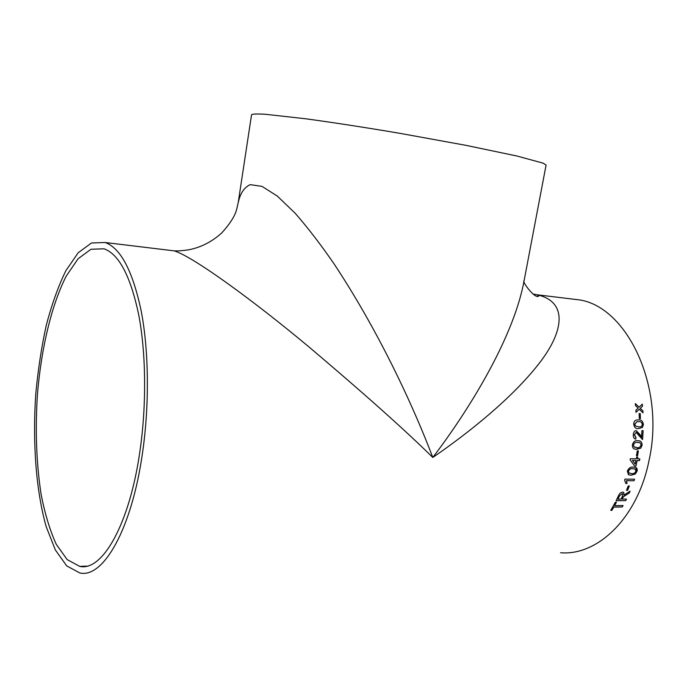 <?xml version="1.0" encoding="UTF-8"?>
<svg xmlns="http://www.w3.org/2000/svg" width="687" height="687" viewBox="0 0 687 687"><rect width="100%" height="100%" fill="white"/><g stroke="black" fill="none" stroke-linecap="round" stroke-linejoin="round"><path stroke-width="1.03" d="M637.502 458.856L637.819 457.181L636.591 457.156L636.274 458.839L630.348 458.727L630.116 459.904L634.676 466.138L635.904 466.155L637.167 460.53L639.494 460.573L639.829 458.899L637.433 458.83L637.751 457.181M560.575 552.752C597.441 555.938 637.338 518.281 648.872 461.235C665.78 387.631 627.471 307.561 579.931 299.97L567.625 298.476M142.587 452.432C149.491 404.411 148.821 350.928 141.256 311.297C132.746 271.056 120.723 248.127 105.188 242.511L91.474 242.975L78.129 252.825L65.823 270.79C58.292 286.23 51.8 304.332 46.321 325.088C41.529 346.892 38.017 369.795 35.784 393.788C32.444 442.007 35.956 490.587 46.218 526.74L55.372 549.986L66.742 565.925L79.881 572.984C103.17 578.445 131.81 529.411 142.587 452.432M532.906 293.993L536.985 294.766C567.402 301.378 565.092 330.507 538.393 364.376C511.626 398.4 469.307 432.389 432.793 457.473C405.27 430.311 363.87 393.359 308.592 346.626C254.138 301.207 193.408 256.698 174.172 250.858L168.203 250.137M579.931 299.97L536.985 294.766L538.711 296.003C535.817 299.936 521.519 281.464 524.087 280.777M639.314 418.563L639.133 413.54L640.241 413.591L640.421 418.606L639.314 418.563M633.689 424.051C633.912 421.466 634.994 420.101 636.935 419.972L638.549 419.912C641.229 419.628 642.852 421.14 643.401 424.463L642.439 427.443L638.489 428.602C635.801 428.911 634.204 427.391 633.689 424.051M642.577 439.508L643.135 430.697L641.916 430.646L641.529 437.258L636.188 430.603L639.941 434.51L641.529 437.258M642.457 439.508L636.128 432.346L634.427 434.768L635.973 437.387L635.707 439.122C633.972 438.727 633.174 437.241 633.311 434.691C633.491 432.312 634.384 430.947 635.99 430.612L636.196 430.603M632.384 444.91C633.32 441.647 635.106 440.255 637.725 440.745L638.189 440.771C640.662 440.599 641.967 442.067 642.113 445.185L640.816 448.139L635.509 449.229C633.362 449.118 632.323 447.684 632.384 444.91M636.471 455.799L637.278 450.887L638.386 450.912L637.579 455.824L636.471 455.799L637.579 455.824M627.334 471.127C628.717 468.036 630.7 466.696 633.277 467.108L635.527 467.443C636.995 467.899 637.51 469.161 637.064 471.23L635.346 474.021L631.07 475.198L628.528 474.769L627.334 471.127M634.032 480.737L626.553 480.711L627.008 483.511L625.866 483.502L624.612 480.144L624.947 479.131L634.548 479.183L634.032 480.737L626.492 480.668L626.939 483.459L625.866 483.459M626.51 490.32L628.236 485.958L629.335 485.958L627.617 490.32L626.51 490.32M622.173 499.14L623.349 496.778L629.301 492.991L630.091 491.136L623.951 495.112L623.659 492.356L622.697 492.107C620.73 492.364 619.305 493.635 618.412 495.928L616.102 500.72L625.694 500.634L626.458 499.106L622.113 499.08L622.937 497.551M614.607 505.632L616.437 502.24L615.32 502.249L610.743 510.364L611.859 510.347L613.783 507.092L622.259 506.98L623.083 505.529L614.607 505.632L616.342 502.24M640.645 407.958L640.293 408.301L642.877 410.8L643.006 412.87L639.296 409.246L636.007 412.346L635.879 410.276L638.137 408.13L635.509 405.622L635.312 403.57L639.133 407.185L642.311 404.119L642.517 406.172L640.293 408.301M140.045 450.397C146.657 404.291 146.005 352.972 138.74 314.895C130.582 276.208 119.014 254.181 104.055 248.797L90.933 249.269L78.138 258.716L66.33 275.942C51.619 304.599 41.332 347.966 37.45 394.201C35.131 429.684 36.351 463.055 41.1 494.305C44.904 513.799 49.962 530.476 56.265 544.319L67.163 559.596L79.726 566.389C102.183 571.713 129.723 524.379 140.045 450.397M546.088 165.069L543.099 163.154L516.985 156.026L466.164 145.386L399.937 133.338C364.359 127.327 332.74 122.449 305.097 118.705L265.165 114.257C257.144 113.81 252.61 113.965 251.554 114.729L238.183 202.768C240.201 193.382 244.203 187.345 250.214 184.657L262.005 186.375L277.265 196.044L295.161 213.228C308.068 228.015 321.19 245.122 334.535 264.564C381.852 336.312 415.592 412.011 432.793 457.473C467.813 411.556 512.356 340.134 523.657 283.027L546.088 165.069M640.576 407.975L642.517 406.172M642.439 406.18L642.251 404.188M635.32 403.655L639.133 407.185M635.999 412.286L639.296 409.246M642.929 412.793L642.877 410.8M640.224 408.31L642.809 410.817M610.786 510.304L611.859 510.347M611.799 510.286L613.783 507.092M613.731 507.032L622.259 506.98M622.199 506.92L622.989 505.529M629.301 492.991L623.349 496.778M623.289 496.718L622.877 497.491M629.24 492.94L629.979 491.196M623.727 492.407L623.951 495.112M616.127 500.668L625.694 500.634M625.634 500.574L626.372 499.106M619.545 495.859L617.982 499.174L619.485 495.808L622.027 493.713L619.485 495.808M622.68 493.919L621.958 493.661M617.982 499.174L621.065 499.148L622.474 496.186L622.645 493.893L622.027 493.713M626.535 490.269L627.617 490.32M627.557 490.269L629.258 485.958M633.964 480.694L634.47 479.183M635.836 467.572L636.995 471.196L635.277 473.987L631.001 475.164L628.227 474.614M635.235 469.127L632.787 468.706C630.975 468.302 629.507 469.101 628.373 471.127L628.974 473.12M632.787 468.706L632.856 468.74C631.044 468.336 629.575 469.135 628.442 471.162L628.639 472.845L631.533 473.601C633.337 474.004 634.814 473.214 635.956 471.222L635.037 469.041L632.856 468.74M634.659 466.104L635.904 466.155M635.836 466.121L637.167 460.53M637.098 460.505L639.494 460.573M639.425 460.539L639.752 458.899M635.939 460.505L632.401 460.419L635.157 464.103L635.939 460.505L632.469 460.445L635.157 464.103M637.51 455.799L638.317 450.912M639.013 440.865C641.057 441.037 642.07 442.471 642.036 445.167L640.739 448.122L636.643 449.315L634.797 449.083M639.022 442.617L637.476 442.454C635.612 441.981 634.264 442.814 633.423 444.944L633.869 446.748L635.157 447.409M637.476 442.454L637.553 442.471C635.681 441.999 634.333 442.832 633.5 444.961L633.938 446.765L636.943 447.623C638.798 448.087 640.155 447.263 641.014 445.159C640.825 443.227 639.898 442.351 638.249 442.505L637.553 442.471M642.5 439.5L643.066 430.689M636.153 432.346L634.35 434.759L635.741 437.361M635.904 437.387L635.638 439.105M637.605 419.912L638.481 419.912C641.16 419.628 642.774 421.148 643.333 424.463L642.371 427.443L638.421 428.602M638.455 426.867L639.7 426.85C641.126 426.979 641.993 426.163 642.302 424.411C641.718 422.239 640.473 421.32 638.567 421.646L637.021 421.698L634.805 424.119L635.441 425.957L638.524 426.867L635.441 425.957M637.768 421.638L636.943 421.698L634.728 424.119L635.372 425.949M640.344 418.606L640.241 413.591M639.133 413.548L640.164 413.6M238.183 202.768L236.792 208.848C235.272 215.52 230.222 223.584 221.652 233.03C211.888 241.798 200.99 247.372 188.959 249.75C182.897 250.695 177.967 251.064 174.172 250.858L105.188 242.511M86.914 566.105L79.726 566.389"/></g></svg>
